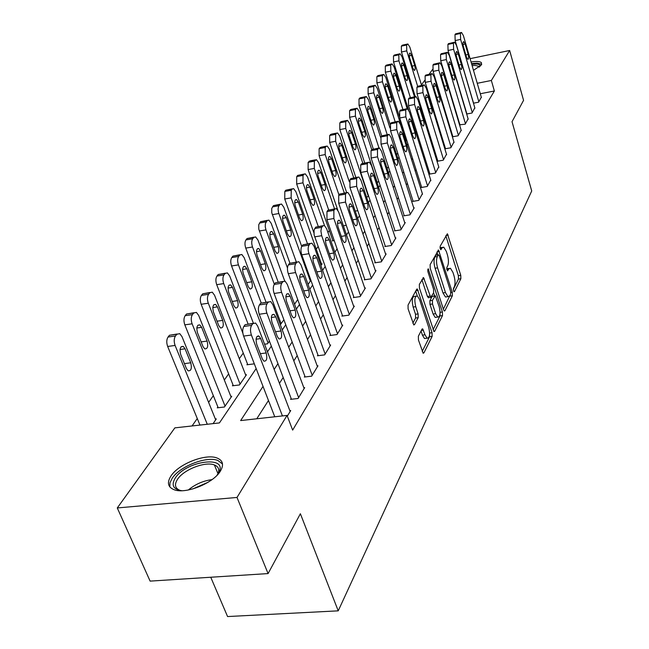 <?xml version="1.0" encoding="UTF-8"?>
<svg xmlns="http://www.w3.org/2000/svg" width="649" height="649" viewBox="0 0 649 649"><rect width="100%" height="100%" fill="white"/><g stroke="black" fill="none" stroke-linecap="round" stroke-linejoin="round"><path stroke-width="0.97" d="M453.513 290.922L454.446 291.62L460.871 278.721L460.774 275.322L447.372 233.754L440.111 246.344L440.744 249.727L442.01 247.934L443.729 247.147L446.342 251.447L447.412 254.846C448.678 259.454 448.767 263.137 447.688 265.895L446.82 267.558L447.437 270.901L448.686 269.067L450.438 268.24L452.945 272.41L454.008 275.768C455.257 280.327 455.355 284.002 454.3 286.801L453.448 288.497L453.513 290.922M171.012 475.936C178.808 463.784 205.928 453.302 217.147 458.048C222.996 460.49 224.059 464.871 220.344 471.19C213.375 483.124 186.003 494.254 174.37 489.817C167.848 487.277 166.728 482.645 171.012 475.936M471.06 61.988C476.471 61.128 479.927 61.355 481.42 62.661L481.388 64.941L473.494 70.343M418.37 336.206L418.435 339.995L423.18 353.218L423.902 352.894L432.129 336.401L432.047 332.71L417.339 289L416.682 289.284L408.043 305.111L408.099 308.9L413.802 324.93L414.524 324.63L418.183 317.669L418.118 313.921L415.733 306.693C414.192 299.741 414.735 296.163 417.364 295.944L419.579 299.522L428.738 327.453C430.263 334.422 429.711 338.007 427.083 338.202L425.006 334.803L422.686 328.873L421.988 329.173L418.37 336.206M470.087 58.661L509.652 50.492L523.565 100.335L512.029 121.712L531.718 190.976L338.226 610.839L300.382 513.748L268.086 573.578L237.007 497.45L117.282 507.948L174.865 427.861L219.419 422.921L256.152 368.583M509.652 50.492L491.358 80.476L477.258 83.291M263.032 386.406L240.641 420.568L287.045 415.417L292.65 430.1L494.368 90.99L491.358 80.476M287.045 415.417L237.007 497.45M443.551 309.735L444.322 311.001L444.93 310.717L452.385 295.741L452.296 292.261L438.513 250.052L430.125 264.646L430.198 268.224L443.551 309.735M442.496 315.584L434.676 331.29L434.011 331.59L419.424 288.059L419.359 284.376L423.537 277.594L430.741 297.388L433.629 292.788L433.548 289.186L427.829 271.46L428.202 268.759L442.415 311.999L442.496 315.584L439.99 315.925L433.053 329.765M494.368 90.99L480.301 93.748M455.095 108.74L454.835 109.154M447.851 120.073L447.477 120.649M440.338 131.812L439.86 132.566M432.559 143.981L431.95 144.93M424.478 156.612L423.74 157.764M416.09 169.714L415.214 171.085M407.385 183.334L406.355 184.941M398.332 197.491L397.139 199.348M388.905 212.215L387.542 214.348M379.097 227.548L377.548 229.973M368.875 243.529L367.123 246.271M358.216 260.192L356.244 263.283M347.085 277.594L344.87 281.049M335.452 295.774L332.986 299.635M323.291 314.789L320.541 319.089M310.555 334.706L307.496 339.476M297.201 355.579L293.819 360.868M283.191 377.483L279.443 383.332M268.467 400.49L256.769 418.775M481.315 97.212L478.589 102.201L473.454 103.191M474.817 107.848L472.001 113.007L466.672 114.021M459.906 124.778L465.187 124.186L468.107 118.848M452.775 136.339L452.483 136.809L458.137 135.763L461.155 130.23M445.392 148.321L445.084 148.808L450.828 147.761L453.951 142.026M437.734 160.733L437.418 161.236L443.259 160.189L446.496 154.243M429.792 173.608L429.468 174.127L435.398 173.088L438.756 166.915M421.55 186.969L421.217 187.512L427.245 186.474L430.725 180.065M412.991 200.841L412.642 201.409L418.775 200.379L422.385 193.718M404.1 215.273L403.735 215.857L409.965 214.827L414.232 207.826L413.721 207.907M394.843 230.273L394.462 230.89L400.806 229.868L405.252 222.575L404.716 222.664M385.206 245.898L384.816 246.531L391.266 245.517L395.898 237.923L395.338 238.013M375.171 262.172L374.765 262.837L381.328 261.831L386.155 253.921L385.571 254.01M364.706 279.143L364.276 279.833L370.968 278.843L375.998 270.584L375.382 270.682M353.778 296.853L353.332 297.575L360.146 296.601L365.403 287.978L364.754 288.075M342.372 315.357L341.901 316.112L348.846 315.154L354.338 306.141L353.656 306.239M330.438 334.706L329.952 335.492L337.026 334.551L342.769 325.133L342.055 325.23M317.945 354.954L317.434 355.79L324.654 354.865L330.666 345L329.911 345.098M304.86 376.177L304.324 377.053L311.682 376.152L317.986 365.809L317.191 365.906M291.125 398.445L290.565 399.354L298.078 398.486L304.689 387.631L303.846 387.729M289.835 410.647L290.728 410.541L287.32 416.139M402.421 126.506L401.69 127.545M329.335 230.541L327.948 232.52M318.075 246.571L316.241 249.175M305.314 264.727L304.762 265.514M243.253 353.072L239.303 358.702M228.651 373.873L224.327 380.014M213.334 395.671L208.621 402.372M197.264 418.54L192.055 425.955M431.617 103.288L430.936 103.426M422.11 113.137L422.961 112.975M413.243 124.227L414.289 124.032M405.812 140.565L406.25 140.484L405.755 141.214M396.628 154.592L397.683 153.042M387.129 168.521L388.353 166.72M377.231 183.018L378.643 180.957M366.523 196.939L367.902 196.704L368.527 195.787M355.222 211.103L357.786 210.665M343.37 225.82L346.274 225.341M332.726 240.292L332.304 240.901L334.219 240.592M321.466 263.932L322.107 263.827L320.914 265.579M310.141 280.49L310.814 280.392L308.056 284.432M294.565 304.203L297.721 299.57M280.295 324.638L283.913 319.819M264.565 344.205L267.55 343.808L269.408 341.082M247.488 363.967L246.92 364.787L253.84 363.902L254.165 363.424M233.023 384.946L232.431 385.806L239.481 384.946L246.458 374.724L245.598 374.83M217.869 406.931L217.253 407.84L224.44 407.004L231.75 396.288L230.841 396.393M215.363 419.011L216.32 418.897L213.099 423.619M210.747 577.245L227.572 616.55L338.226 610.839M441.393 64.592L441.839 64.494M268.086 573.578L150.114 581.115L117.282 507.948M414.013 95.265L414.597 94.446M421.444 84.922L424.754 80.322M429.127 74.237L432.648 69.338M439.016 90.901L438.505 91.006M428.47 93.002L427.788 93.14M414.987 95.687L414.192 95.849M267.469 351.847L271.331 346.144M282.274 329.952L285.763 324.792M296.366 309.111L299.505 304.462M309.792 289.251L312.615 285.065M322.594 270.317L325.133 266.552M334.819 252.226L337.091 248.859M346.509 234.938L348.537 231.936M357.688 218.397L359.489 215.736M368.397 202.561L369.995 200.2M378.667 187.374L380.063 185.298M388.516 172.796L389.741 170.995M397.975 158.81L399.03 157.253M407.069 145.36L407.961 144.029M415.814 132.428L416.561 131.309M424.227 119.976L424.844 119.059M432.331 107.985L432.826 107.255M440.144 96.433L440.525 95.874M451.939 98.194L451.672 98.599M444.606 109.373L444.232 109.941M437.02 120.949L436.526 121.696M429.143 132.964L428.535 133.897M420.982 145.425L420.236 146.56M412.496 158.356L411.612 159.711M403.686 171.798L402.648 173.38M394.527 185.776L393.326 187.61M385.003 200.314L383.616 202.423M375.073 215.46L373.5 217.853M364.73 231.239L362.953 233.956M353.94 247.707L351.936 250.757M342.672 264.897L340.433 268.313M330.893 282.867L328.394 286.68M318.578 301.663L315.787 305.906M305.671 321.344L302.58 326.066M292.147 341.982L288.724 347.207M277.95 363.643L274.162 369.427M449.149 268.426L446.666 268.824M442.44 247.342L439.965 247.748M453.294 289.389L458.462 279.07L458.372 275.671L445.863 235.814M437.815 254.789L436.964 252.112M443.372 309.184L450.155 295.06M450.706 293.973L450.641 291.531L439.227 255.609L438.262 254.838L437.312 256.582C436.185 259.381 436.274 263.137 437.572 267.859L445.457 292.561L447.94 296.666L449.798 295.782L450.706 293.973M438.359 254.708L435.787 255.219L438.262 254.838M446.845 296.82L445.465 297.007L442.983 292.91L435.081 268.232C433.775 263.51 433.694 259.762 434.83 256.963L435.787 255.219M421.931 279.654L427.391 296.431L428.681 297.68M433.605 292.829L434.587 295.855M435.641 313.67L437.718 317.077C440.168 316.834 440.663 313.362 439.195 306.669L435.292 295.749L432.429 300.365L432.502 303.992L435.641 313.67L433.11 314.011L435.187 317.418L436.469 317.247M434.83 295.814L432.153 296.382L434.676 296.033M433.11 314.011L429.963 304.349L429.889 300.722L432.153 296.382M439.99 315.925L440.071 312.948M425.922 338.348L424.503 338.535L422.418 335.144L421.047 330.99M415.968 296.147L414.776 296.317C412.139 296.528 411.596 300.106 413.137 307.058L415.733 306.693M412.845 323.194L415.587 318.018L415.522 314.27L413.137 307.058M417.299 295.92L415.709 291.06M422.223 351.393L429.565 336.734L429.646 333.61M417.648 86.26L406.736 50.865L406.639 45.008L407.856 43.978L409.787 46.979L421.59 85.376M429.93 174.046L408.546 105.682L408.44 98.981L409.13 98.023L415.295 96.636L401.439 51.993L401.35 46.144L402.583 45.114L407.426 44.075M409.665 57.875L412.813 68.096L414.313 70.433C415.303 70.124 415.449 68.502 414.735 65.549L411.604 55.36L410.079 52.983C409.089 53.291 408.951 54.922 409.665 57.875M478.848 101.771L460.62 39.411L460.441 33.48L461.544 32.466L463.362 35.541L481.412 97.561M461.147 32.547L455.541 33.878L454.99 34.648L455.16 40.571L473.551 103.175M463.41 46.566C462.713 43.564 462.818 41.917 463.711 41.625L465.146 44.059L468.172 54.443C468.862 57.445 468.765 59.091 467.856 59.375L466.453 56.982L463.41 46.566M410.379 97.618L398.908 60.811L398.827 54.84L400.108 53.778L402.072 56.796L414.484 96.798M408.562 109.924L393.537 61.939L393.456 55.984L394.754 54.914L399.638 53.875M401.918 67.902L405.146 78.278L406.672 80.622C407.702 80.322 407.864 78.659 407.134 75.641L403.929 65.306L402.372 62.912C401.342 63.221 401.187 64.892 401.918 67.902M402.899 109.486L390.82 71.106L390.747 65.022L392.085 63.91L394.089 66.944L407.142 108.586M399.305 116.317L385.36 72.242L385.295 66.157L386.65 65.046L391.582 64.016M393.902 78.286L397.212 88.808L398.762 91.168C399.849 90.868 400.019 89.173 399.273 86.074L395.979 75.592L394.405 73.191C393.318 73.499 393.156 75.195 393.902 78.286M395.184 121.834L382.439 81.766L382.375 75.552L383.786 74.4L385.822 77.458L405.933 140.947M390.171 124.413L376.899 82.902L376.842 76.696L378.27 75.544L383.243 74.513M385.611 89.035L389.002 99.703L390.568 102.08C391.712 101.788 391.899 100.051 391.128 96.879L387.761 86.244L386.155 83.826C385.019 84.127 384.841 85.863 385.611 89.035M472.269 112.569L453.61 49.316L453.44 43.272L454.6 42.217L456.442 45.308L474.93 108.205M454.17 42.307L448.475 43.645L447.899 44.44L448.061 50.484L466.899 113.981M456.474 56.56C455.76 53.486 455.874 51.806 456.815 51.514L458.267 53.964L461.366 64.494C462.08 67.569 461.958 69.248 461.017 69.54L459.589 67.131L456.474 56.56M465.463 123.732L446.35 59.57L446.188 53.405L447.404 52.309L449.286 55.425L468.213 119.221M446.942 52.407L441.158 53.762L440.566 54.581L440.72 60.746L460.019 125.16M449.286 66.904C448.556 63.764 448.678 62.044 449.668 61.752L451.152 64.227L454.324 74.911C455.054 78.058 454.925 79.77 453.935 80.054L452.483 77.629L449.286 66.904M458.421 135.292L438.829 70.197L438.675 63.902L439.957 62.766L441.872 65.906L461.269 130.619M439.454 62.872L433.581 64.235L432.964 65.087L433.11 71.374L452.897 136.736M441.847 77.629C441.093 74.4 441.239 72.647 442.269 72.364L443.778 74.846L447.031 85.684C447.778 88.913 447.64 90.665 446.601 90.949L445.125 88.507L441.847 77.629M387.218 134.668L373.751 92.807L373.702 86.471L375.195 85.27L377.264 88.345L389.968 128.007M381.701 135.925L368.129 93.943L368.088 87.615L369.597 86.414L374.603 85.392M377.012 100.165L380.492 110.995L382.091 113.38C383.283 113.088 383.486 111.32 382.699 108.067L379.243 97.277L377.613 94.843C376.42 95.143 376.225 96.92 377.012 100.165M451.128 147.274L431.033 81.214L430.895 74.789L432.242 73.605L434.189 76.76L454.073 142.431M431.699 73.71L425.728 75.089L425.087 75.974L425.217 82.391L445.514 148.726M434.132 88.735C433.362 85.425 433.516 83.632 434.603 83.356L436.136 85.855L439.47 96.855C440.241 100.165 440.087 101.958 438.992 102.234L437.491 99.784L434.132 88.735M471.726 64.283L475.66 63.983C479.027 64.073 480.463 64.908 479.96 66.498M479.311 67.025L478.986 66.385L475.23 65.427L472.115 65.622M481.728 64.259L477.104 63.123L471.539 63.626M181.874 490.717C173.218 489.378 171.02 485.136 175.295 477.997C186.109 460.676 228.391 455.127 218.77 472.537L216.936 475.376M217.748 474.257C219.792 469.795 218.681 466.696 214.397 464.96C205.376 461.155 183.651 469.592 177.493 479.335C174.119 484.698 175.019 488.405 180.187 490.441L180.503 490.547M222.51 464.003L217.991 460.53C206.836 455.801 179.911 466.209 172.18 478.297L169.949 482.888L169.851 486.969M378.943 147.891L364.754 104.254L364.714 97.78L366.287 96.531L368.389 99.63L380.663 137.523M373.329 149.075L359.043 105.398L359.011 98.932L360.601 97.683L365.647 96.66M368.105 111.701L371.674 122.693L373.297 125.095C374.554 124.811 374.773 122.994 373.962 119.659L370.417 108.708L368.762 106.266C367.512 106.558 367.293 108.367 368.105 111.701M377.361 182.823L355.417 116.13L355.392 109.511L357.055 108.221L359.189 111.328L371.755 149.676M364.738 162.988L349.608 117.274L349.6 110.663L351.279 109.365L356.358 108.359M358.865 123.675L362.531 134.83L364.178 137.239C365.492 136.963 365.736 135.106 364.908 131.674L361.266 120.568L359.578 118.11C358.264 118.394 358.029 120.243 358.865 123.675M368.275 196.16L345.722 128.453L345.714 121.696L347.475 120.341L349.641 123.472L362.856 163.329M355.863 177.493L339.825 129.597L339.833 122.848L341.609 121.493L346.712 120.495M349.276 136.095L353.04 147.42L354.711 149.838C356.098 149.578 356.366 147.68 355.506 144.151L351.766 132.867L350.054 130.4C348.675 130.676 348.416 132.574 349.276 136.095M349.308 181.744L335.655 141.263L335.663 134.351L336.482 133.321L337.529 132.94L339.727 136.079L353.754 177.867M346.68 192.583L329.66 142.399L329.684 135.495L331.566 134.092L336.693 133.102M339.313 148.994L343.191 160.498L344.879 162.923C346.339 162.672 346.631 160.733 345.747 157.099L341.901 145.644L340.173 143.169C338.713 143.429 338.429 145.376 339.313 148.994M338.981 194.96L325.19 154.576L325.214 147.501L326.066 146.431L327.193 146.033L329.424 149.189L344.327 193.045M337.756 210.033L319.097 155.711L319.13 148.653L321.133 147.185L326.285 146.203M328.962 162.412L332.945 174.086L334.657 176.528C336.198 176.285 336.515 174.297 335.606 170.557L331.647 158.924L329.895 156.433C328.362 156.685 328.045 158.672 328.962 162.412M443.567 159.686L422.945 92.637L422.815 86.074L424.243 84.841L426.215 88.021L446.617 154.665M423.651 84.962L417.583 86.341L416.918 87.266L417.039 93.821L437.864 161.155M426.142 100.262C425.338 96.863 425.517 95.03 426.653 94.754L428.21 97.269L431.634 108.44C432.429 111.839 432.25 113.672 431.106 113.94L429.581 111.474L426.142 100.262M435.714 172.561L414.557 104.497L414.435 97.788L415.944 96.506L417.948 99.703L438.894 167.353M417.834 112.22C417.015 108.732 417.21 106.85 418.41 106.59L419.992 109.113L423.505 120.454C424.324 123.951 424.13 125.825 422.921 126.076L421.371 123.602L417.834 112.22M427.577 185.93L405.836 116.82L405.73 109.957L407.329 108.626L409.365 111.839L430.871 180.519M406.623 108.756L400.352 110.16L399.63 111.149L399.727 118.004L421.696 187.431M409.219 124.64C408.367 121.047 408.578 119.124 409.844 118.872L411.458 121.412L415.06 132.931C415.904 136.525 415.693 138.448 414.419 138.691L412.853 136.201L409.219 124.64M419.116 199.811L396.774 129.63L396.677 122.612L398.372 121.217L400.441 124.446L422.54 194.197M397.61 121.363L391.225 122.775L390.479 123.805L390.56 130.806L413.145 201.328M400.255 137.547C399.386 133.856 399.614 131.885 400.952 131.642L402.583 134.197L406.29 145.895C407.158 149.595 406.923 151.558 405.576 151.793L403.994 149.294L400.255 137.547M410.322 214.243L387.339 142.95L387.266 135.763L389.067 134.311L391.16 137.556L413.884 208.402M388.224 134.473L381.734 135.884L380.955 136.955L381.028 144.135L404.262 215.776M390.933 150.974C390.033 147.169 390.292 145.149 391.704 144.93L393.359 147.485L397.172 159.37C398.064 163.183 397.805 165.203 396.385 165.414L394.779 162.907L390.933 150.974M328.589 209.692L314.294 168.424L314.343 161.179L316.452 159.654L318.708 162.818L334.568 208.897M332.905 240.803L308.105 169.559L308.161 162.331L310.287 160.798L315.455 159.841M318.188 176.358L322.293 188.226L324.021 190.668C325.652 190.449 326.001 188.413 325.06 184.551L320.987 172.731L319.219 170.241C317.588 170.468 317.247 172.512 318.188 176.358M401.179 229.251L377.523 156.823L377.467 149.465L379.381 147.948L381.498 151.201L404.879 223.175M378.464 148.118L371.853 149.538L371.041 150.657L371.098 157.999L395.014 230.801M381.231 164.951C380.306 161.025 380.59 158.956 382.083 158.754L383.754 161.317L387.68 173.397C388.605 177.331 388.313 179.4 386.812 179.595L385.19 177.08L381.231 164.951M318.278 226.501L302.961 182.84L303.026 175.425L303.951 174.265L305.273 173.835L307.545 177.007L324.484 225.511M313.865 232.715L296.658 183.975L296.739 176.569L297.672 175.408L304.17 174.037M306.977 190.879L311.204 202.934L312.948 205.384C314.676 205.189 315.057 203.096 314.092 199.113L309.889 187.107L308.105 184.608C306.377 184.819 306.003 186.904 306.977 190.879M391.655 244.884L367.302 171.271L367.253 163.735L368.088 162.575L369.297 162.161L371.439 165.422L395.517 238.556M368.283 162.339L361.558 163.759L360.722 164.927L360.755 172.447L385.392 246.442M371.123 179.513C370.165 175.457 370.482 173.34 372.064 173.153L373.751 175.733L377.799 187.999C378.748 192.072 378.432 194.189 376.842 194.359L375.203 191.836L371.123 179.513M307.521 243.87L291.141 197.872L291.239 190.271L292.196 189.062L293.624 188.608L295.928 191.78L321.661 264.476M301.728 246.466L284.733 199L284.838 191.414L285.803 190.198L292.423 188.827M295.295 206.017L299.66 218.267L301.412 220.709C303.245 220.538 303.659 218.397 302.661 214.275L298.337 202.082L296.528 199.576C294.703 199.762 294.297 201.904 295.295 206.017M381.734 261.166L356.634 186.344L356.601 178.621L357.469 177.404L358.783 176.974L360.949 180.244L385.757 254.57M357.68 177.169L350.833 178.589L349.949 179.805L349.965 187.52L375.365 262.74M360.584 194.7C359.595 190.506 359.944 188.332 361.623 188.169L363.326 190.749L367.496 203.226C368.478 207.429 368.121 209.603 366.442 209.749L364.787 207.234L360.584 194.7M296.358 262.082L278.445 212.312L278.072 209.083L278.535 206.447L279.938 204.492L281.496 204.013L283.808 207.193L310.352 281.066M289.852 262.967L271.777 212.791L271.728 208.499L273.44 205.619L280.165 204.248M283.118 221.788L287.612 234.248L289.373 236.69C291.32 236.552 291.774 234.354 290.744 230.087L286.282 217.691L284.465 215.184C282.526 215.338 282.08 217.537 283.118 221.788M371.39 278.145L345.495 202.082L345.487 194.156L346.396 192.891L347.823 192.437L350.006 195.706L375.584 271.266M346.598 192.648L339.63 194.067L338.713 195.333L338.705 203.251L364.908 279.743M349.584 210.544C348.562 206.204 348.943 203.973 350.728 203.843L352.448 206.423L356.747 219.111C357.761 223.467 357.372 225.698 355.579 225.803L353.916 223.288L349.584 210.544M284.684 280.944L265.952 229.9L265.238 226.655L265.384 223.589L267.145 220.587L268.84 220.1L271.168 223.272L287.475 267.98M278.202 282.177L258.781 229.105L258.748 224.708L260.525 221.715L267.372 220.344M270.406 238.264L275.046 250.92L276.815 253.361C278.883 253.256 279.378 251.001 278.316 246.588L273.708 233.973L271.882 231.474C269.822 231.596 269.335 233.851 270.406 238.264M360.593 295.871L333.862 218.518L333.878 210.381L334.827 209.059L336.377 208.589L338.575 211.858L364.965 288.691M335.03 208.816L327.932 210.235L326.974 211.558L326.95 219.678L353.997 297.477M338.097 227.101C337.042 222.599 337.464 220.303 339.362 220.214L341.082 222.794L345.519 235.701C346.574 240.211 346.144 242.499 344.238 242.572L342.567 240.065L338.097 227.101M281.171 323.843L252.51 247.001C251.414 243.537 251.479 240.795 252.688 238.791L253.783 237.412L255.625 236.901L257.961 240.065L274.349 284.294M266.058 302.239L245.752 248.096C244.657 244.649 244.714 241.915 245.939 239.911L247.042 238.532L254.002 237.169M257.118 255.463L261.92 268.345L263.689 270.771C265.887 270.714 266.431 268.394 265.336 263.81L260.582 250.985L258.748 248.494C256.558 248.567 256.014 250.895 257.118 255.463M349.308 314.392L321.693 235.709L320.898 230.955L321.523 227.702L322.723 225.974L324.419 225.479L326.625 228.74L353.883 306.888M322.934 225.722L315.706 227.134L314.019 230.281L314.108 234.873L342.607 316.014M326.082 244.405C324.987 239.732 325.457 237.372 327.477 237.331L329.205 239.903L333.797 253.029C334.876 257.718 334.405 260.071 332.377 260.095L330.706 257.596L326.082 244.405M268.086 343.021L238.451 264.881C237.323 261.352 237.388 258.537 238.662 256.452L239.806 255.008L241.817 254.473L244.154 257.629L261.133 302.71M258.367 336.247L258.213 335.841M253.345 323.088L231.563 265.968C230.427 262.447 230.509 259.641 231.782 257.556L232.942 256.112L240.025 254.765M243.229 273.456L248.194 286.558L249.954 288.967C252.299 288.959 252.899 286.582 251.763 281.812L246.847 268.775L245.022 266.293C242.685 266.317 242.085 268.702 243.229 273.456M242.864 333.188L223.735 283.597C222.566 280.003 222.648 277.115 223.97 274.933L225.171 273.424L227.377 272.872L229.697 276.003L248.121 324.086M247.764 364.681L216.709 284.676C215.541 281.09 215.63 278.202 216.969 276.028L218.178 274.519L225.39 273.188M228.691 292.293L233.827 305.614L235.579 308.007C238.078 308.064 238.743 305.614 237.566 300.657L232.48 287.385L230.663 284.919C228.164 284.887 227.515 287.345 228.691 292.293M240.073 384.086L208.305 303.221C207.096 299.554 207.185 296.585 208.58 294.305L209.838 292.723L212.255 292.155L214.559 295.263L245.882 375.568M233.324 385.701L201.149 304.284C199.933 300.625 200.038 297.656 201.441 295.384L202.715 293.802L210.049 292.496M213.456 312.023L218.778 325.587L220.506 327.948C223.183 328.078 223.913 325.555 222.696 320.387L217.423 306.88L215.622 304.446C212.961 304.34 212.239 306.863 213.456 312.023M225.049 406.104L192.112 323.81C190.855 320.071 190.968 317.012 192.437 314.635L193.751 312.972L196.404 312.396L198.683 315.455L231.149 397.172M218.194 407.726L184.819 324.849C183.562 321.117 183.675 318.067 185.16 315.69L186.49 314.027L193.946 312.753M197.474 332.726L202.991 346.534L204.695 348.862C207.55 349.073 208.361 346.477 207.104 341.074L201.636 327.331L199.868 324.93C197.012 324.743 196.209 327.339 197.474 332.726M207.282 424.268L175.1 345.446C173.802 341.625 173.924 338.478 175.465 335.987L176.861 334.243L179.773 333.651L182.004 336.661L215.687 419.83M199.957 425.079L167.661 346.461C166.363 342.656 166.493 339.508 168.05 337.026L169.446 335.273L177.031 334.032M180.682 354.476L186.417 368.535L188.08 370.814C191.139 371.123 192.031 368.454 190.741 362.799L185.062 348.805L183.326 346.444C180.268 346.16 179.384 348.838 180.682 354.476M337.512 333.756L308.956 253.71C307.861 250.1 307.886 247.237 309.021 245.127L310.06 243.675L311.918 243.164L314.124 246.409L342.291 325.912M310.263 243.432L302.905 244.827L301.85 246.279C300.698 248.389 300.665 251.244 301.769 254.846L330.69 335.395M313.508 262.529C312.38 257.661 312.891 255.244 315.057 255.252L316.777 257.807L321.523 271.168C322.642 276.036 322.123 278.462 319.949 278.429L318.286 275.947L313.508 262.529M325.157 354.038L295.603 272.572C294.468 268.889 294.5 265.944 295.701 263.745L296.796 262.22L298.824 261.693L301.022 264.922L330.171 345.812M296.991 261.977L289.486 263.364L288.391 264.881C287.174 267.088 287.142 270.025 288.278 273.7L318.213 355.684M300.325 281.512C299.165 276.45 299.733 273.951 302.045 274.024L303.764 276.563L308.664 290.16C309.824 295.238 309.248 297.729 306.936 297.631L305.281 295.173L300.325 281.512M312.21 375.284L281.601 292.366C280.425 288.61 280.465 285.576 281.731 283.272L282.875 281.674L285.098 281.139L287.28 284.335L317.466 366.661M283.053 281.447L275.419 282.802L274.267 284.4C272.994 286.704 272.945 289.722 274.121 293.478L305.144 376.947M286.509 301.42C285.3 296.139 285.933 293.575 288.407 293.721L290.111 296.228L295.19 310.076C296.39 315.373 295.749 317.929 293.275 317.767L291.636 315.333L286.509 301.42M298.629 397.577L266.885 313.159C265.668 309.322 265.725 306.198 267.047 303.797L268.248 302.118L270.706 301.558L272.856 304.722L304.146 388.524M268.426 301.89L260.647 303.221L259.43 304.9C258.091 307.302 258.034 310.417 259.251 314.246L291.433 399.257M271.988 322.334C270.738 316.817 271.444 314.173 274.097 314.408L275.776 316.882L281.049 330.982C282.283 336.515 281.577 339.151 278.924 338.9L277.31 336.507L271.988 322.334M282.429 415.928L251.406 335.03C250.149 331.112 250.214 327.891 251.609 325.368L252.875 323.6L255.576 323.04L257.694 326.147L290.16 411.482M253.037 323.397L245.111 324.687L243.837 326.455C242.426 328.97 242.345 332.183 243.61 336.093L274.754 416.78M256.728 344.327C255.438 338.543 256.217 335.825 259.056 336.158L260.703 338.591L266.179 352.951C267.461 358.743 266.674 361.461 263.827 361.104L262.253 358.759L256.728 344.327M453.911 291.701L454.446 291.62M440.614 249.638L441.125 249.557M447.307 270.803L447.826 270.722M446.731 269.351L448.686 269.067M440.03 248.234L442.01 247.934M446.066 235.441L448.191 235.108M458.372 275.671L460.774 275.322M458.462 279.07L460.871 278.721M437.166 251.739L439.332 251.406M450.836 292.464L452.296 292.261M449.935 296.09L452.385 295.741M444.111 310.822L444.93 310.717M434.83 256.963L437.312 256.582M435.081 268.232L437.572 267.859M442.983 292.91L445.457 292.561M433.792 331.404L434.676 331.29M422.142 279.273L424.373 278.94M427.391 296.431L429.93 296.074M427.594 269.879L428.786 269.7M440.079 312.315L442.415 311.999M429.889 300.722L432.429 300.365M429.963 304.349L432.502 303.992M421.339 330.438L423.473 330.154M422.418 335.144L425.006 334.803M415.522 314.27L418.118 313.921M415.587 318.018L418.183 317.669M413.591 324.76L414.524 324.63M415.92 290.679L418.175 290.354M429.646 333.026L432.047 332.71M429.565 336.734L432.129 336.401M422.953 353.015L423.902 352.894M406.736 50.865L401.439 51.993M407.256 44.237L401.966 45.373M406.639 45.008L401.35 46.144M409.251 55.855L411.604 55.36M412.196 66.076L414.735 65.549M455.16 40.571L460.62 39.411M454.99 34.648L460.441 33.48M455.541 33.878L460.993 32.71M465.146 44.059L463.005 44.513M468.172 54.443L465.852 54.922M398.908 60.811L393.537 61.939M399.459 54.045L394.097 55.181M398.827 54.84L393.456 55.984M401.496 65.809L403.929 65.306M404.497 76.184L407.134 75.641M390.82 71.106L385.36 72.242M391.404 64.194L385.96 65.33M390.747 65.022L385.295 66.157M393.464 76.111L395.979 75.592M396.531 86.633L399.273 86.074M382.439 81.766L376.899 82.902M383.056 74.7L377.531 75.844M382.375 75.552L376.842 76.696M385.157 86.771L387.761 86.244M388.28 97.447L391.128 96.879M448.061 50.484L453.61 49.316M447.899 44.44L453.44 43.272M448.475 43.645L454.008 42.477M458.267 53.964L456.052 54.427M461.366 64.494L458.957 64.989M440.72 60.746L446.35 59.57M440.566 54.581L446.188 53.405M441.158 53.762L446.78 52.577M451.152 64.227L448.857 64.697M454.324 74.911L451.818 75.414M433.11 71.374L438.829 70.197M432.964 65.087L438.675 63.902M433.581 64.235L439.292 63.05M443.778 74.846L441.401 75.333M447.031 85.684L444.427 86.203M373.751 92.807L368.129 93.943M374.408 85.579L368.802 86.723M373.702 86.471L368.088 87.615M376.55 97.821L379.243 97.277M379.738 108.651L382.699 108.067M425.217 82.391L431.033 81.214M425.087 75.974L430.895 74.789M425.728 75.089L431.528 73.905M436.136 85.855L433.67 86.349M439.47 96.855L436.769 97.391M188.332 489.987C195.292 484.243 203.178 480.787 212.004 479.627M208.183 482.199L192.81 488.932M364.754 104.254L359.043 105.398M365.444 96.863L359.749 98.007M364.714 97.78L359.011 98.932M367.626 109.259L370.417 108.708M370.887 120.26L373.962 119.659M355.417 116.13L349.608 117.274M356.155 108.561L350.363 109.713M355.392 109.511L349.6 110.663M358.37 121.128L361.266 120.568M361.696 132.291L364.908 131.674M345.722 128.453L339.825 129.597M346.501 120.706L340.628 121.858M345.714 121.696L339.833 122.848M348.764 133.443L351.766 132.867M352.164 144.776L355.506 144.151M335.655 141.263L329.66 142.399M336.482 133.321L330.511 134.465M335.663 134.351L329.684 135.495M338.786 146.236L341.901 145.644M342.258 157.748L345.747 157.099M325.19 154.576L319.097 155.711M326.066 146.431L319.989 147.583M325.214 147.501L319.13 148.653M328.418 159.524L331.647 158.924M331.972 171.214L335.606 170.557M417.039 93.821L422.945 92.637M416.918 87.266L422.815 86.074M417.583 86.341L423.473 85.157M428.21 97.269L425.663 97.772M431.634 108.44L428.819 108.983M408.546 105.682L414.557 104.497M408.44 98.981L414.435 97.788M409.13 98.023L415.117 96.839M419.992 109.113L417.348 109.632M423.505 120.454L420.568 121.014M399.727 118.004L405.836 116.82M399.63 111.149L405.73 109.957M400.352 110.16L406.436 108.967M411.458 121.412L408.708 121.939M415.06 132.931L412.001 133.507M390.56 130.806L396.774 129.63M390.479 123.805L396.677 122.612M391.225 122.775L397.415 121.582M402.583 134.197L399.727 134.732M406.29 145.895L403.094 146.479M381.028 144.135L387.339 142.95M380.955 136.955L387.266 135.763M381.734 135.884L388.029 134.692M393.359 147.485L390.398 148.037M397.172 159.37L393.829 159.978M314.294 168.424L308.105 169.559M315.227 160.068L309.054 161.22M314.343 161.179L308.161 162.331M317.637 173.348L320.987 172.731M321.255 185.225L325.06 184.551M371.098 157.999L377.523 156.823M371.041 150.657L377.467 149.465M371.853 149.538L378.262 148.345M383.754 161.317L380.679 161.877M387.68 173.397L384.192 174.021M302.961 182.84L296.658 183.975M303.951 174.265L297.672 175.408M303.026 175.425L296.739 176.569M306.409 187.731L309.889 187.107M310.108 199.803L314.092 199.113M360.755 172.447L367.302 171.271M360.722 164.927L367.253 163.735M361.558 163.759L368.088 162.575M373.751 175.733L370.555 176.301M377.799 187.999L374.14 188.64M291.141 197.872L284.733 199M292.196 189.062L285.803 190.198M291.239 190.271L284.838 191.414M294.711 202.707L298.337 202.082M298.491 214.989L302.661 214.275M349.965 187.52L356.634 186.344M349.949 179.805L356.601 178.621M350.833 178.589L357.469 177.404M363.326 190.749L360 191.333M367.496 203.226L363.659 203.883M278.819 213.545L272.296 214.665M279.938 204.492L273.44 205.619M278.94 205.749L272.426 206.885M282.518 218.332L286.282 217.691M286.371 230.817L290.744 230.087M338.705 203.251L345.495 202.082M338.713 195.333L345.487 194.156M339.63 194.067L346.396 192.891M352.448 206.423L348.984 207.015M356.747 219.111L352.723 219.784M265.952 229.9L259.316 231.012M267.145 220.587L260.525 221.715M266.098 221.909L259.47 223.037M269.789 234.63L273.708 233.973M273.724 247.326L278.316 246.588M326.95 219.678L333.862 218.518M326.974 211.558L333.878 210.381M327.932 210.235L334.827 209.059M341.082 222.794L337.48 223.394M345.519 235.701L341.301 236.382M252.51 247.001L245.752 248.096M253.783 237.412L247.042 238.532M252.688 238.791L245.939 239.911M256.501 251.65L260.582 250.985M260.517 264.565L265.336 263.81M314.643 236.861L321.693 235.709M314.7 228.521L321.734 227.361M315.706 227.134L322.723 225.974M329.205 239.903L325.449 240.511M333.797 253.029L329.351 253.735M238.451 264.881L231.563 265.968M239.806 255.008L232.942 256.112M238.662 256.452L231.782 257.556M242.596 269.44L246.847 268.775M246.693 282.591L251.763 281.812M223.735 283.597L216.709 284.676M225.171 273.424L218.178 274.519M223.97 274.933L216.969 276.028M228.05 288.059L232.48 287.385M232.22 301.444L237.566 300.657M208.305 303.221L201.149 304.284M209.838 292.723L202.715 293.802M208.58 294.305L201.441 295.384M212.815 307.561L217.423 306.88M217.05 321.19L222.696 320.387M192.112 323.81L184.819 324.849M193.751 312.972L186.49 314.027M192.437 314.635L185.16 315.69M196.825 328.013L201.636 327.331M201.133 341.893L207.104 341.074M175.1 345.446L167.661 346.461M176.861 334.243L169.446 335.273M175.465 335.987L168.05 337.026M180.041 349.487L185.062 348.805M184.413 363.627L190.741 362.799M301.769 254.846L308.956 253.71M301.85 246.279L309.021 245.127M302.905 244.827L310.06 243.675M316.777 257.807L312.859 258.424M321.523 271.168L316.842 271.882M288.278 273.7L295.603 272.572M288.391 264.881L295.701 263.745M289.486 263.364L296.796 262.22M303.764 276.563L299.676 277.18M308.664 290.16L303.732 290.89M274.121 293.478L281.601 292.366M274.267 284.4L281.731 283.272M275.419 282.802L282.875 281.674M290.111 296.228L285.844 296.861M295.19 310.076L289.973 310.822M259.251 314.246L266.885 313.159M259.43 304.9L267.047 303.797M260.647 303.221L268.248 302.118M275.776 316.882L271.323 317.507M281.049 330.982L275.525 331.736M243.61 336.093L251.406 335.03M243.837 326.455L251.609 325.368M245.111 324.687L252.875 323.6M260.703 338.591L256.055 339.216M266.179 352.951L260.322 353.721M438.091 250.116L438.513 250.052M445.465 297.007L447.94 296.666M423.059 277.667L423.537 277.594M428.202 297.745L430.741 297.388M435.187 317.418L437.718 317.077M422.15 328.938L422.686 328.873M424.503 338.535L427.083 338.202M416.828 289.081L417.339 289M393.992 73.272L394.405 73.191M385.709 83.916L386.155 83.826M442.269 72.364L441.864 72.445M377.126 94.941L377.613 94.843M434.603 83.356L434.165 83.445M479.197 67.115L478.986 66.385M217.999 473.721L214.397 464.96M217.78 474.216L218.77 472.537M368.234 106.371L368.762 106.266M359.011 118.215L359.578 118.11M349.438 130.522L350.054 130.4M339.492 143.291L340.173 143.169M329.157 156.571L329.895 156.433M426.653 94.754L426.174 94.851M418.41 106.59L417.891 106.687M409.844 118.872L409.284 118.986M400.952 131.642L400.336 131.763M391.704 144.93L391.031 145.052M318.408 170.387L319.219 170.241M382.083 158.754L381.344 158.891M307.22 184.762L308.105 184.608M372.064 173.153L371.252 173.299M295.555 199.746L296.528 199.576M361.623 188.169L360.73 188.332M283.394 215.371L284.465 215.184M350.728 203.843L349.746 204.013M270.706 231.669L271.882 231.474M339.362 220.214L338.275 220.4M257.442 248.705L258.748 248.494M327.477 237.331L326.277 237.526M243.578 266.52L245.022 266.293M229.065 285.162L230.663 284.919M213.846 304.706L215.622 304.446M197.888 325.206L199.868 324.93M181.128 346.744L183.326 346.444M315.057 255.252L313.718 255.463M302.045 274.024L300.568 274.251M288.407 293.721L286.761 293.965M274.097 314.408L272.264 314.668M259.056 336.158L257.02 336.433"/></g></svg>
